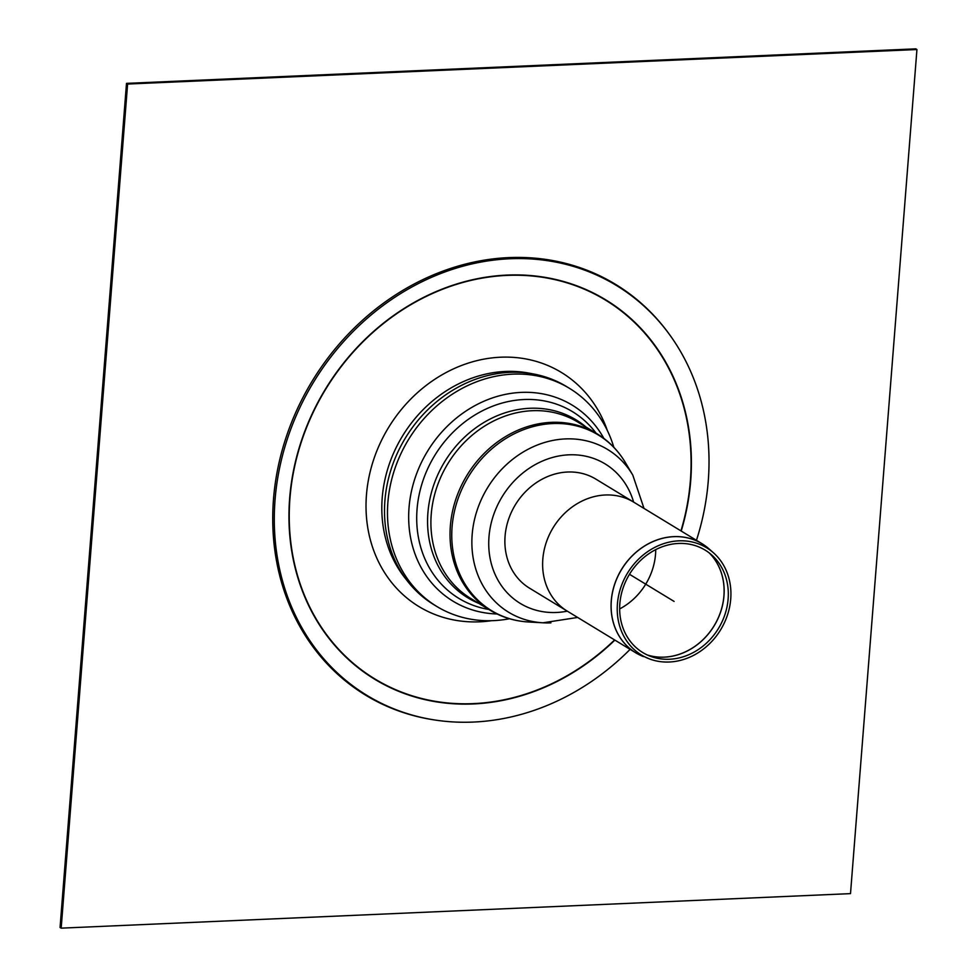 <?xml version="1.0" encoding="UTF-8"?>
<svg xmlns="http://www.w3.org/2000/svg" width="977" height="977" viewBox="0 0 977 977"><rect width="100%" height="100%" fill="white"/><g stroke="black" fill="none" stroke-linecap="round" stroke-linejoin="round"><path stroke-width="1.47" d="M126.497 83.375L60.061 927.478L61.172 928.15L850.503 893.625L916.939 49.522L127.608 84.046L126.497 83.375L915.828 48.85L916.939 49.522M61.172 928.15L127.608 84.046M705.602 546.119A63.823 55.445 121.3 0 0 702.048 543.725A63.823 55.445 121.3 0 0 673.727 536.629A63.823 55.445 121.3 0 0 614.509 584.637A63.823 55.445 121.3 0 0 635.697 652.77L567.271 611.138A63.823 55.445 -58.7 0 1 553.08 527.8A63.823 55.445 -58.7 0 1 633.621 502.093L595.872 479.121A63.823 55.445 121.3 0 0 515.331 504.828A63.823 55.445 121.3 0 0 529.522 588.166L567.271 611.138A63.823 55.445 -58.7 0 1 553.08 527.8A63.823 55.445 -58.7 0 1 633.621 502.093A81.653 70.918 121.3 0 0 547.157 459.178A81.653 70.918 121.3 0 0 489.416 554.069A81.653 70.918 121.3 0 0 567.307 611.162M655.543 554.203A61.026 53.014 121.3 0 0 655.726 549.636A61.026 53.014 121.3 0 1 655.543 554.203A61.026 53.014 121.3 0 1 619.65 608.927A61.026 53.014 121.3 0 0 655.543 554.203M596.092 433.202A109.29 94.928 121.3 0 0 434.606 455.709A109.29 94.928 121.3 0 0 488.842 609.465M696.454 540.318A239.927 208.419 121.3 0 0 708.264 480.94A239.927 208.419 121.3 0 0 669.575 334.635L668.854 333.645A240.427 208.846 121.3 0 0 312.139 381.189A240.427 208.846 121.3 0 0 433.861 719.854L435.07 720.037A239.927 208.419 121.3 0 0 630.104 649.363M669.575 334.635A239.927 208.419 121.3 0 0 313.605 382.08A239.927 208.419 121.3 0 0 435.07 720.037M613.825 447.295A127.645 110.877 121.3 0 0 569.469 388.345L566.513 386.55A127.645 110.877 121.3 0 0 533.979 374.069A127.645 110.877 121.3 0 0 405.431 437.952A127.645 110.877 121.3 0 0 407.775 581.486A127.645 110.877 121.3 0 0 433.8 604.641L436.768 606.436A127.645 110.877 121.3 0 0 509.505 618.746M569.469 388.345A127.645 110.877 121.3 0 0 408.398 439.76A127.645 110.877 121.3 0 0 436.768 606.436M730.735 598.95A62.748 54.504 -58.7 0 1 648.997 658.742A62.748 54.504 -58.7 0 1 627.515 573.084A62.748 54.504 -58.7 0 1 713.454 552.799A62.748 54.504 -58.7 0 1 730.735 598.95M728.121 598.986A59.963 52.086 -58.7 0 1 650.01 656.129A59.963 52.086 -58.7 0 1 629.481 574.281A59.963 52.086 -58.7 0 1 711.61 554.887A59.963 52.086 -58.7 0 1 728.121 598.986M629.481 574.281L674.081 601.417M586.139 427.144A104.148 90.47 121.3 0 0 444.633 461.816A104.148 90.47 121.3 0 0 478.877 603.407M577.993 422.186A103.171 89.615 121.3 0 0 447.808 463.745A103.171 89.615 121.3 0 0 470.743 598.461L489.868 610.1A103.171 89.615 121.3 0 1 466.933 475.384A103.171 89.615 121.3 0 1 597.118 433.825L577.993 422.186M644.002 508.406L632.815 475.164L625.439 462.671A102.78 89.273 121.3 0 0 468.606 476.397A102.78 89.273 121.3 0 0 528.496 621.983C514.513 621.164 501.641 617.195 489.868 610.1M632.815 475.164A95.245 82.74 121.3 0 0 487.474 487.877A95.245 82.74 121.3 0 0 542.98 622.801A95.245 82.74 121.3 0 0 550.918 622.85M681.213 531.048A222.109 192.933 121.3 0 0 690.702 480.757A222.109 192.933 121.3 0 0 507.051 275.087A222.109 192.933 121.3 0 0 289.656 498.294A222.109 192.933 121.3 0 0 473.308 703.953A222.109 192.933 121.3 0 0 614.863 640.106M680.945 530.89A221.767 192.64 121.3 0 0 538.071 276.662A221.767 192.64 121.3 0 0 291.879 481.478A221.767 192.64 121.3 0 0 473.32 703.623A221.767 192.64 121.3 0 0 614.594 639.935M607.315 430.454A137.036 119.035 121.3 0 0 465.858 363.908A137.036 119.035 121.3 0 0 366.216 513.401A137.036 119.035 121.3 0 0 479.756 621.812A137.036 119.035 121.3 0 0 491.553 620.7M533.979 374.069L529.155 373.153A125.838 109.302 121.3 0 0 402.439 436.133A125.838 109.302 121.3 0 0 404.734 577.615L407.775 581.486M603.859 438.404A114.724 99.654 121.3 0 0 427.462 451.362A114.724 99.654 121.3 0 0 497.024 613.971M648.997 658.742L635.697 652.77A63.823 55.445 121.3 0 0 639.447 654.834M643.416 656.581A63.823 55.433 -58.7 0 1 613.214 589.339A63.823 55.433 -58.7 0 1 673.788 536.678A63.823 55.433 -58.7 0 1 708.984 548.842L702.048 543.725L633.621 502.093M709.265 552.958A61.026 53.014 -58.7 0 1 723.92 595.811A61.026 53.014 -58.7 0 1 647.214 654.944M647.299 654.981A61.014 53.002 121.3 0 0 723.969 595.848A61.014 53.002 121.3 0 0 709.339 553.019M625.439 462.671C618.282 450.641 608.842 441.018 597.118 433.825M577.651 617.452L542.98 622.801L528.496 621.983M713.454 552.799L708.984 548.842"/></g></svg>
